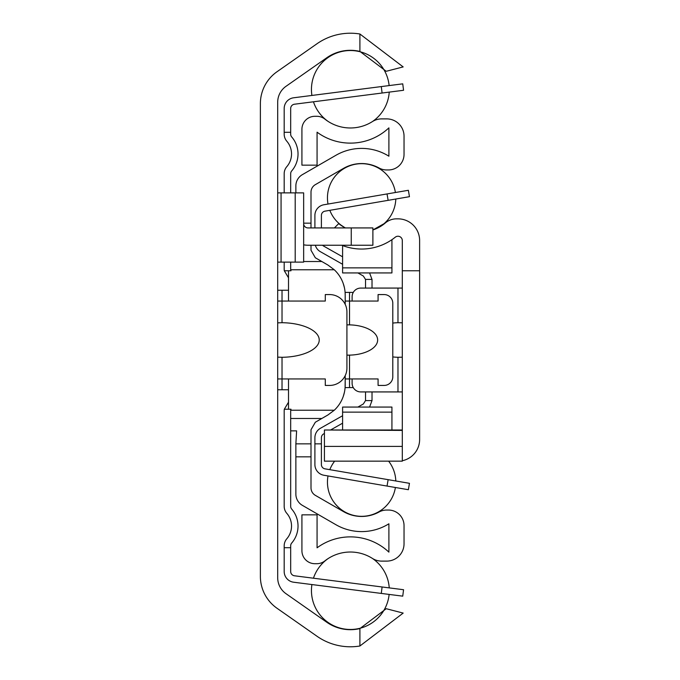 <?xml version="1.0" encoding="UTF-8"?>
<svg xmlns="http://www.w3.org/2000/svg" width="680" height="680" viewBox="0 0 680 680"><rect width="100%" height="100%" fill="white"/><g stroke="black" fill="none" stroke-linecap="round" stroke-linejoin="round"><path stroke-width="1.02" d="M351.254 245.242L372.887 245.242L372.887 227.927L351.254 227.927L351.254 245.242L307.981 245.242A21.633 21.633 0 0 1 303.654 244.8M303.654 223.601A4.326 4.326 0 0 0 307.981 227.927L351.254 227.927M277.695 262.115L303.654 262.115L303.654 192.882L277.695 192.882M260.38 103.657L260.38 576.342A38.947 38.947 0 0 0 276.99 608.243L317.007 636.259A58.2 58.2 0 0 0 359.907 646L403.172 613.088L386.231 608.711L359.907 628.575A41.106 41.106 0 0 1 326.808 622.26L285.991 593.683A19.474 19.474 0 0 1 277.695 577.728L277.695 102.272A19.474 19.474 0 0 1 285.991 86.317L326.808 57.741A41.106 41.106 0 0 1 359.907 51.425L386.231 71.29L403.172 66.912L359.907 34A58.2 58.2 0 0 0 317.007 43.741L276.99 71.757A38.947 38.947 0 0 0 260.38 103.657M277.695 322.856L282.022 322.702A38.25 17.306 0 0 1 319.234 340A38.25 17.306 0 0 1 282.022 357.298L277.695 357.144M277.695 378.947L325.286 378.947L325.286 385.433L329.613 385.433A17.306 17.306 0 0 0 346.919 368.126L346.919 311.874A17.306 17.306 0 0 0 329.613 294.567L325.286 294.567L325.286 301.053L277.695 301.053M288.507 290.241L277.695 290.241M277.695 389.759L288.507 389.759M284.18 262.115L284.18 269.144A10.821 10.821 0 0 0 284.308 270.767L288.507 277.797L284.308 270.767L290.989 270.767A4.326 4.326 0 0 1 290.675 269.144L290.675 262.115M290.989 409.232L284.308 409.232L288.507 402.203L284.308 409.232A10.821 10.821 0 0 0 284.18 410.856L284.18 506.277A10.821 10.821 0 0 0 286.807 513.34A19.474 19.474 0 0 1 286.807 538.781A10.821 10.821 0 0 0 284.18 545.844L284.18 547.697L290.675 547.697L290.675 545.844A4.326 4.326 0 0 1 291.72 543.023A25.959 25.959 0 0 0 291.72 509.099A4.326 4.326 0 0 1 290.675 506.277L290.675 410.856A4.326 4.326 0 0 1 290.989 409.232M382.1 93.024L403.563 90.278L402.738 83.844L381.284 86.581L382.1 93.024L294.449 104.218A4.326 4.326 0 0 0 290.675 108.511L290.675 132.303L284.18 132.303L284.18 108.511A10.821 10.821 0 0 1 293.632 97.784L381.284 86.581M381.284 593.419L402.738 596.156L403.563 589.721L382.1 586.976L381.284 593.419L293.632 582.216A10.821 10.821 0 0 1 284.18 571.489L284.18 547.697M290.675 547.697L290.675 571.489A4.326 4.326 0 0 0 294.449 575.781L382.1 586.976M284.18 132.303L284.18 134.156A10.821 10.821 0 0 0 286.807 141.219A19.474 19.474 0 0 1 286.807 166.659A10.821 10.821 0 0 0 284.18 173.723L284.18 192.882M294.449 104.218A4.326 4.326 0 0 0 290.675 108.511A4.326 4.326 0 0 1 294.449 104.218A4.326 4.326 0 0 0 290.675 108.511A4.326 4.326 0 0 1 294.449 104.218A4.326 4.326 0 0 0 290.675 108.511A4.326 4.326 0 0 1 294.449 104.218A4.326 4.326 0 0 0 290.675 108.511A4.326 4.326 0 0 1 294.449 104.218M290.675 571.489A4.326 4.326 0 0 0 294.449 575.781A4.326 4.326 0 0 1 290.675 571.489A4.326 4.326 0 0 0 294.449 575.781A4.326 4.326 0 0 1 290.675 571.489A4.326 4.326 0 0 0 294.449 575.781A4.326 4.326 0 0 1 290.675 571.489A4.326 4.326 0 0 0 294.449 575.781A4.326 4.326 0 0 1 290.675 571.489M290.675 192.882L290.675 173.723A4.326 4.326 0 0 1 291.72 170.901A25.959 25.959 0 0 0 291.72 136.977A4.326 4.326 0 0 1 290.675 134.156L290.675 132.303M347.284 324.853L349.52 324.87A29.325 15.147 0 0 1 377.647 340A29.325 15.147 0 0 1 349.52 355.13L347.284 355.147M345.194 294.567L345.194 304.334M345.194 375.666L345.194 385.433M311.006 443.844L311.006 487.849A8.653 8.653 0 0 0 315.333 495.346L343.459 511.581A36.346 36.346 0 0 0 379.125 511.972A15.58 15.58 0 0 1 386.614 510.051L388.458 510.051A15.58 15.58 0 0 1 404.039 525.631L404.039 543.804A17.306 17.306 0 0 1 386.733 561.111L381.675 561.111A17.306 17.306 0 0 1 372.402 558.416A41.106 41.106 0 0 0 324.87 560.898A12.979 12.979 0 0 1 316.812 563.703L314.899 563.703A12.979 12.979 0 0 1 301.92 550.723L301.92 514.837L317.067 514.837L317.067 547.808A56.253 56.253 0 0 1 388.892 552.126L388.892 523.795A51.493 51.493 0 0 1 335.886 524.696L302.353 505.342A12.979 12.979 0 0 1 295.868 494.096L295.868 443.844L311.006 443.844L311.006 429.726L315.333 422.229L327.887 414.987L334.288 410.227A34.612 34.612 0 0 0 345.194 385.007L345.194 378.947L378.08 378.947L378.08 385.433L384.132 385.433A8.653 8.653 0 0 0 392.793 376.779L392.793 303.221A8.653 8.653 0 0 0 384.132 294.567L378.08 294.567L378.08 301.053L345.194 301.053L345.194 294.993L345.194 301.053M344.437 287.784L343.315 283.747M353.277 292.4L345.091 292.4L345.194 294.993A34.612 34.612 0 0 0 334.288 269.773L327.887 265.013L315.333 257.771L311.006 250.274L311.006 245.242M303.654 223.167L311.006 223.167L311.006 192.151A8.653 8.653 0 0 1 315.333 184.654L343.459 168.419A36.346 36.346 0 0 1 379.125 168.028A15.58 15.58 0 0 0 386.614 169.949L388.458 169.949A15.58 15.58 0 0 0 404.039 154.369L404.039 136.195A17.306 17.306 0 0 0 386.733 118.889L381.675 118.889A17.306 17.306 0 0 0 372.402 121.584A41.106 41.106 0 0 1 324.87 119.102A12.979 12.979 0 0 0 316.812 116.297L314.899 116.297A12.979 12.979 0 0 0 301.92 129.276L301.92 165.163L317.067 165.163L317.067 132.192A56.253 56.253 0 0 0 388.892 127.874L388.892 156.204A51.493 51.493 0 0 0 335.886 155.304L302.353 174.658A12.979 12.979 0 0 0 295.868 185.904L295.868 192.882M311.006 223.167L311.006 227.927M288.507 409.232L288.507 378.947M288.507 301.053L288.507 270.767M295.868 443.844L296.616 430.865L290.675 430.865M345.194 380.214L345.091 387.6L353.277 387.6M343.315 396.253L344.437 392.216M345.194 294.993L345.194 299.786M365.525 288.074L365.525 279.777A4.326 4.326 0 0 0 365.517 279.421L363.332 276.012L357.892 272.935M369.572 272.935L372.011 279.421A10.821 10.821 0 0 1 372.019 279.777L372.019 288.074M357.892 407.065L363.332 403.988L365.517 400.579A4.326 4.326 0 0 0 365.525 400.223L365.525 391.926M372.019 391.926L372.019 400.223A10.821 10.821 0 0 1 372.011 400.579L369.572 407.065M363.332 276.012L365.517 279.421L372.011 279.421M315.316 245.242A10.821 10.821 0 0 0 320.39 251.694L342.592 264.274M342.592 415.726L320.39 428.306A10.821 10.821 0 0 0 314.899 437.716L314.899 443.844L321.394 443.844L321.394 437.716A4.326 4.326 0 0 1 323.587 433.95L324.42 433.475M330.565 429.998L342.592 423.19M342.592 256.81L323.587 246.05A4.326 4.326 0 0 1 322.558 245.242M372.011 400.579L365.517 400.579L363.332 403.988M408.365 190.29L409.462 196.681L408.365 190.29L387.039 193.936L388.135 200.337L409.462 196.681L408.365 190.29M314.899 227.927L314.899 215.416A10.821 10.821 0 0 1 323.892 204.756L387.039 193.936M388.135 200.337L324.989 211.157A4.326 4.326 0 0 0 321.394 215.416L321.394 227.927M387.039 486.064L408.365 489.71L409.462 483.318L388.135 479.663L387.039 486.064L323.892 475.243A10.821 10.821 0 0 1 314.899 464.585L314.899 443.844M321.394 443.844L321.394 464.585A4.326 4.326 0 0 0 324.989 468.843L388.135 479.663M324.989 211.157A4.326 4.326 0 0 0 321.394 215.416A4.326 4.326 0 0 1 324.989 211.157A4.326 4.326 0 0 0 321.394 215.416A4.326 4.326 0 0 1 324.989 211.157A4.326 4.326 0 0 0 321.394 215.416A4.326 4.326 0 0 1 324.989 211.157M321.394 464.585A4.326 4.326 0 0 0 324.989 468.843A4.326 4.326 0 0 1 321.394 464.585A4.326 4.326 0 0 0 324.989 468.843A4.326 4.326 0 0 1 321.394 464.585A4.326 4.326 0 0 0 324.989 468.843A4.326 4.326 0 0 1 321.394 464.585M402.305 460.717A21.633 21.633 0 0 0 419.62 439.518L419.62 270.767L402.305 270.767L402.305 461.159L324.42 461.159L324.42 429.998L402.305 430.406M402.305 270.767L402.305 240.567A4.326 4.326 0 0 0 395.267 237.192A53.652 53.652 0 0 1 341.785 245.242M419.62 409.232L419.62 439.518M397.978 461.159L396.525 461.159M385.271 223.006L372.887 229.95A36.346 36.346 0 0 0 385.271 223.006A17.306 17.306 0 0 1 396.525 218.841L397.978 218.841A21.633 21.633 0 0 1 419.62 240.482L419.62 270.767M334.39 227.927L338.716 223.601A36.346 36.346 0 0 0 345.44 227.927L342.592 226.355M344.649 227.528L338.716 223.601M391.926 239.683L391.926 272.935L342.592 272.935L342.592 245.556M342.592 429.998L342.592 407.065L391.926 407.065L391.926 429.998M402.305 357.204L397.978 357.289A30.753 17.306 180 0 1 392.793 356.915M392.793 323.085A30.753 17.306 180 0 1 397.978 322.711L402.305 322.796M352.113 378.947L352.113 383.274A8.653 8.653 0 0 0 360.765 391.926L402.305 391.926M402.305 288.074L360.765 288.074A8.653 8.653 0 0 0 352.113 296.726L352.113 301.053M295.205 262.115L295.205 192.882M281.07 262.115L281.07 192.882M282.022 290.241L282.022 322.702M282.022 357.298L282.022 389.759M359.907 628.575L359.907 646M359.907 34L359.907 51.425M349.52 292.4L349.52 324.87M349.52 355.13L349.52 387.6M321.827 261.519L303.654 261.519M334.288 269.773L290.717 269.773M334.288 410.227L290.717 410.227M321.827 418.48L290.675 418.48M295.868 456.833L311.006 456.833M324.42 446.412L402.305 446.412M342.592 267.861L391.926 267.861M342.592 412.139L391.926 412.139M397.978 391.926L397.978 357.289M397.978 322.711L397.978 288.074M389.13 85.578A38.947 38.947 0 0 0 348.44 50.575A38.947 38.947 0 0 0 311.907 95.447M313.446 101.796A38.947 38.947 0 0 0 328.27 121.524M372.487 121.533A38.947 38.947 0 0 0 389.24 92.106M389.24 587.894A38.947 38.947 0 0 0 372.487 558.467M328.27 558.476A38.947 38.947 0 0 0 313.446 578.204M311.907 584.553A38.947 38.947 0 0 0 348.44 629.425A38.947 38.947 0 0 0 389.13 594.422M395.394 192.508A34.187 34.187 0 0 0 358.955 163.778A34.187 34.187 0 0 0 328.015 204.051M329.808 210.324A34.187 34.187 0 0 0 344.717 227.562M378.556 227.562A34.187 34.187 0 0 0 395.802 199.028M328.015 475.949A34.187 34.187 0 0 0 358.955 516.222A34.187 34.187 0 0 0 395.394 487.492M395.802 480.973A34.187 34.187 0 0 0 388.62 461.159M334.653 461.159A34.187 34.187 0 0 0 329.808 469.676M324.42 461.159L402.305 461.159M324.42 429.998L402.305 429.998"/></g></svg>
